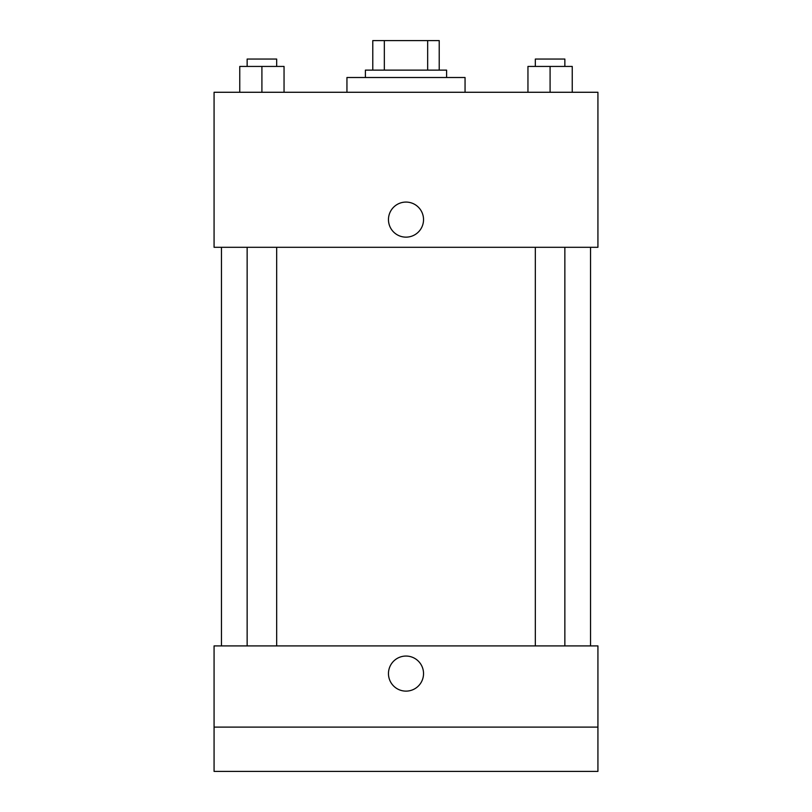 <?xml version="1.0" encoding="UTF-8"?>
<svg xmlns="http://www.w3.org/2000/svg" width="812" height="812" viewBox="0 0 812 812"><rect width="100%" height="100%" fill="white"/><g stroke="black" fill="none" stroke-linecap="round" stroke-linejoin="round"><path stroke-width="1.22" d="M384.34 70.126L384.34 40.6L372.779 40.6L372.779 70.126L372.779 40.6M384.34 40.6L439.221 40.6L439.221 70.126M427.66 70.126L427.66 40.6M365.4 77.505L365.4 70.126L446.6 70.126L446.6 77.505M465.053 92.274L465.053 77.505L346.947 77.505L346.947 92.274M214.074 92.274L597.926 92.274L597.926 247.295L214.074 247.295L214.074 92.274M406 237.145A17.529 17.529 0 0 1 390.816 210.846A17.529 17.529 0 0 1 421.184 210.846A17.529 17.529 0 0 1 406 237.145M214.074 645.905L597.926 645.905L597.926 771.4L214.074 771.4L214.074 645.905M406 691.124A17.529 17.529 0 0 1 390.816 664.825A17.529 17.529 0 0 1 421.184 664.825A17.529 17.529 0 0 1 406 691.124M214.074 727.105L597.926 727.105M527.952 92.274L527.952 66.432L572.237 66.432L572.237 92.274L572.237 66.432M550.089 92.274L550.089 66.432M564.858 66.432L564.858 59.053L535.331 59.053L535.331 66.432M239.763 92.274L239.763 66.432L284.048 66.432L284.048 92.274L284.048 66.432M261.911 92.274L261.911 66.432M276.669 66.432L276.669 59.053L247.142 59.053L247.142 66.432M590.547 645.905L590.547 247.295M221.453 645.905L221.453 247.295M535.331 247.295L535.331 645.905M564.858 247.295L564.858 645.905M276.669 645.905L276.669 247.295M247.142 645.905L247.142 247.295"/></g></svg>
